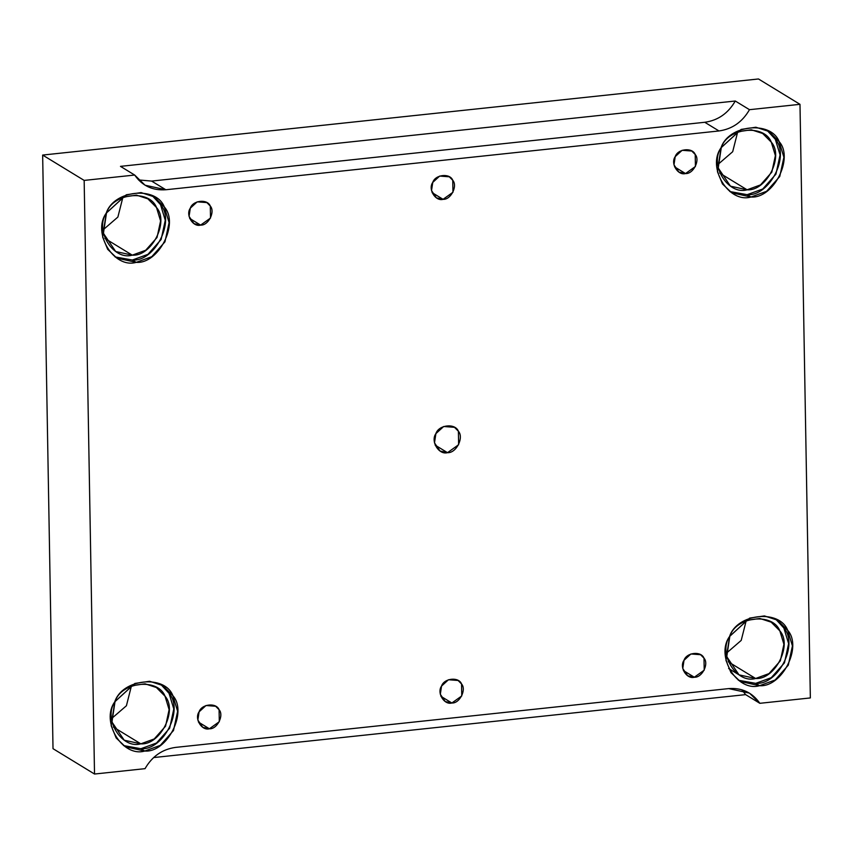 <?xml version="1.0" encoding="UTF-8"?>
<svg xmlns="http://www.w3.org/2000/svg" width="853" height="853" viewBox="0 0 853 853"><rect width="100%" height="100%" fill="white"/><g stroke="black" fill="none" stroke-linecap="round" stroke-linejoin="round"><path stroke-width="1.28" d="M200.615 225.107L210.51 218.048L210.296 206.053L206.842 202.577L197.214 201.841L190.304 208.175L189.067 216.374L193.972 223.646L200.615 225.107L189.643 218.4L200.615 225.107C192.938 227.356 185.357 214.924 190.304 208.175C192.821 200.242 207.514 198.685 210.296 206.053C215.457 211.725 208.345 225.725 200.615 225.107M685.524 173.554L695.419 166.495L695.216 154.5L691.751 151.024L682.133 150.299L675.213 156.632L673.977 164.832L678.881 172.103L685.524 173.554L674.552 166.857L685.524 173.554C677.847 175.814 670.266 163.381 675.213 156.632C677.73 148.699 692.423 147.132 695.216 154.5C700.377 160.183 693.254 174.172 685.524 173.554M209.401 728.782L219.296 721.713L219.093 709.728L215.628 706.252L206.01 705.516L199.09 711.85L197.853 720.049L202.758 727.321L209.401 728.782L198.429 722.075L209.401 728.782C201.724 731.032 194.153 718.599 199.09 711.85C201.607 703.917 216.299 702.36 219.093 709.728C224.254 715.4 217.131 729.4 209.401 728.782M443.07 199.325L452.964 192.266L452.751 180.282L449.296 176.795L439.679 176.07L432.759 182.403L431.522 190.603L436.427 197.875L443.07 199.325L432.098 192.629L443.07 199.325C435.393 201.585 427.811 189.153 432.759 182.403C435.275 174.47 449.968 172.903 452.751 180.282C457.912 185.954 450.8 199.954 443.07 199.325M451.866 703L461.761 695.941L461.548 683.957L458.082 680.47L448.465 679.745L441.545 686.079L440.319 694.278L445.223 701.55L451.866 703L440.894 696.304L451.866 703C444.178 705.26 436.608 692.828 441.545 686.079C444.072 678.146 458.765 676.578 461.548 683.957C466.708 689.629 459.596 703.629 451.866 703M153.615 757.571L745.639 694.63L741.79 689.736L745.639 694.63L153.615 757.571M144.733 751.045L160.311 745.362L173.49 730.531L177.627 711.285L172.871 695.675L162.816 685.567L149.606 681.27L134.859 683.445L114.76 701.859L111.167 725.69L116.179 737.973L125.423 746.823L144.733 751.045L140.905 748.71L123.557 745.575L140.905 748.71L144.733 751.045C122.405 757.613 100.387 721.467 114.76 701.859C122.075 678.796 164.778 674.265 172.871 695.675C187.873 712.17 167.199 752.847 144.733 751.045M160.865 684.469L169.054 693.34L173.799 708.95L169.662 728.195L156.483 743.027L140.905 748.71C163.371 750.512 184.056 709.835 169.054 693.34L160.865 684.469M140.82 743.837C121.616 749.488 102.68 718.397 115.038 701.529C121.339 681.696 158.072 677.783 165.034 696.208C177.936 710.4 160.151 745.394 140.82 743.837L154.222 738.954L165.557 726.191L169.118 709.643L165.034 696.208L156.387 687.518L145.021 683.818L132.332 685.695L115.038 701.529L111.956 722.033L124.218 740.201L140.82 743.837L113.385 727.087L140.82 743.837M131.394 686.068L126.415 705.751L111.508 718.631L126.415 705.751L131.394 686.068M136.203 262.361L151.781 256.678L164.96 241.847L169.097 222.601L164.341 206.991L154.286 196.883L141.076 192.586L126.329 194.761L106.23 213.175L102.637 237.006L107.649 249.289L116.893 258.128L136.203 262.361L132.375 260.026L115.027 256.892L132.375 260.026L136.203 262.361C113.875 268.93 91.857 232.784 106.23 213.175C113.545 190.112 156.248 185.581 164.341 206.991C179.343 223.486 158.669 264.163 136.203 262.361M152.335 195.785L160.524 204.656L165.269 220.266L161.132 239.512L147.953 254.343L132.375 260.026C154.841 261.828 175.526 221.151 160.524 204.656L152.335 195.785M132.29 255.154C113.086 260.805 94.15 229.713 106.508 212.845C112.809 193.013 149.542 189.099 156.504 207.524C169.406 221.716 151.621 256.71 132.29 255.154L145.692 250.26L157.027 237.507L160.588 220.959L156.504 207.524L147.857 198.834L136.491 195.134L123.802 197.011L106.508 212.845L103.426 233.338L115.688 251.518L132.29 255.154L104.855 238.403L132.29 255.154M122.864 197.384L117.885 217.067L102.978 229.947L117.885 217.067L122.864 197.384M751.003 197.011L766.58 191.317L779.759 176.496L783.896 157.251L779.152 141.641L769.086 131.533L755.875 127.236L741.129 129.411L721.03 147.814L717.437 171.656L722.448 183.928L731.693 192.778L751.003 197.011L747.175 194.676L729.827 191.541L747.175 194.676L751.003 197.011C728.675 203.568 706.657 167.433 721.03 147.814C728.345 124.762 771.048 120.22 779.152 141.641C794.143 158.125 773.468 198.813 751.003 197.011M767.135 130.434L775.324 139.306L780.079 154.915L775.931 174.161L762.753 188.993L747.175 194.676C769.641 196.478 790.326 155.79 775.324 139.306L767.135 130.434M747.089 189.803C727.897 195.444 708.95 164.362 721.307 147.484C727.609 127.651 764.341 123.749 771.304 142.174C784.206 156.355 766.42 191.349 747.089 189.803L760.492 184.909L771.826 172.157L775.388 155.598L771.304 142.174L762.657 133.473L751.29 129.784L738.602 131.65L721.307 147.484L718.226 167.988L730.488 186.167L747.089 189.803L719.665 173.052L747.089 189.803M737.664 132.034L732.684 151.717L717.778 164.597L732.684 151.717L737.664 132.034M759.533 685.695L775.11 680.012L788.289 665.18L792.426 645.934L787.682 630.324L777.616 620.216L764.405 615.919L749.659 618.094L729.56 636.498L725.967 660.339L730.978 672.622L740.223 681.462L759.533 685.695L755.705 683.36L738.357 680.225L755.705 683.36L759.533 685.695C737.216 692.252 715.187 656.117 729.56 636.498C736.875 613.446 779.578 608.903 787.682 630.324C802.673 646.819 781.998 687.497 759.533 685.695M775.665 619.118L783.854 627.989L788.609 643.599L784.461 662.845L771.283 677.677L755.705 683.36C778.171 685.162 798.856 644.484 783.854 627.989L775.665 619.118M755.619 678.487C736.427 684.127 717.48 653.046 729.837 636.167C736.139 616.335 772.871 612.433 779.834 630.857C792.736 645.039 774.95 680.033 755.619 678.487L769.022 673.593L780.356 660.84L783.918 644.282L779.834 630.857L771.187 622.157L759.82 618.468L747.132 620.334L729.837 636.167L726.756 656.671L739.018 674.851L755.619 678.487L728.195 661.736L755.619 678.487M746.194 620.717L741.214 640.4L726.308 653.281L741.214 640.4L746.194 620.717M435.147 445.127L447.494 452.666L458.626 444.722L458.392 431.234L454.5 427.321L443.667 426.5L435.894 433.623L434.497 442.846L440.02 451.024L447.494 452.666L435.147 445.127M165.813 189.75L718.972 130.957L704.77 122.278L151.61 181.081L165.813 189.75L151.61 181.081L138.517 179.94L151.61 181.081L704.77 122.278C718.023 120.412 728.195 113.321 735.275 101.017L120.476 166.367L134.678 175.046L145.053 185.208L165.813 189.75C152.538 190.699 142.152 185.794 134.678 175.046L120.476 166.367L735.275 101.017C728.195 113.321 718.023 120.412 704.77 122.278L718.972 130.957C732.226 129.08 742.398 121.99 749.478 109.685L735.275 101.017L749.478 109.685L799.986 104.322L758.477 78.966L42.65 155.065L84.159 180.409L134.678 175.046L84.159 180.409L42.65 155.065L758.477 78.966L799.986 104.322L810.35 697.935L759.842 703.309L745.639 694.63L759.842 703.309L749.467 693.137L728.707 688.595L175.537 747.399C162.283 749.265 152.111 756.355 145.042 768.66L94.523 774.034L84.159 180.409L94.523 774.034L53.014 748.678L42.65 155.065L53.014 748.678L94.523 774.034L145.042 768.66C152.111 756.355 162.283 749.265 175.537 747.399L728.707 688.595C741.982 687.646 752.357 692.551 759.842 703.309L810.35 697.935L799.986 104.322L749.478 109.685C742.398 121.99 732.226 129.08 718.972 130.957L165.813 189.75M447.494 452.666C438.847 455.203 430.328 441.214 435.894 433.623C438.719 424.698 455.257 422.939 458.392 431.234C464.192 437.61 456.184 453.359 447.494 452.666M694.321 677.229C686.644 679.489 679.063 667.057 684.01 660.307C686.526 652.374 701.219 650.807 704.002 658.175C709.163 663.858 702.051 677.847 694.321 677.229L704.215 670.17L704.002 658.175L700.548 654.699L690.919 653.974L684.01 660.307L682.773 668.507L687.678 675.779L694.321 677.229L683.349 670.533L694.321 677.229M739.018 674.851L728.622 668.507"/></g></svg>
